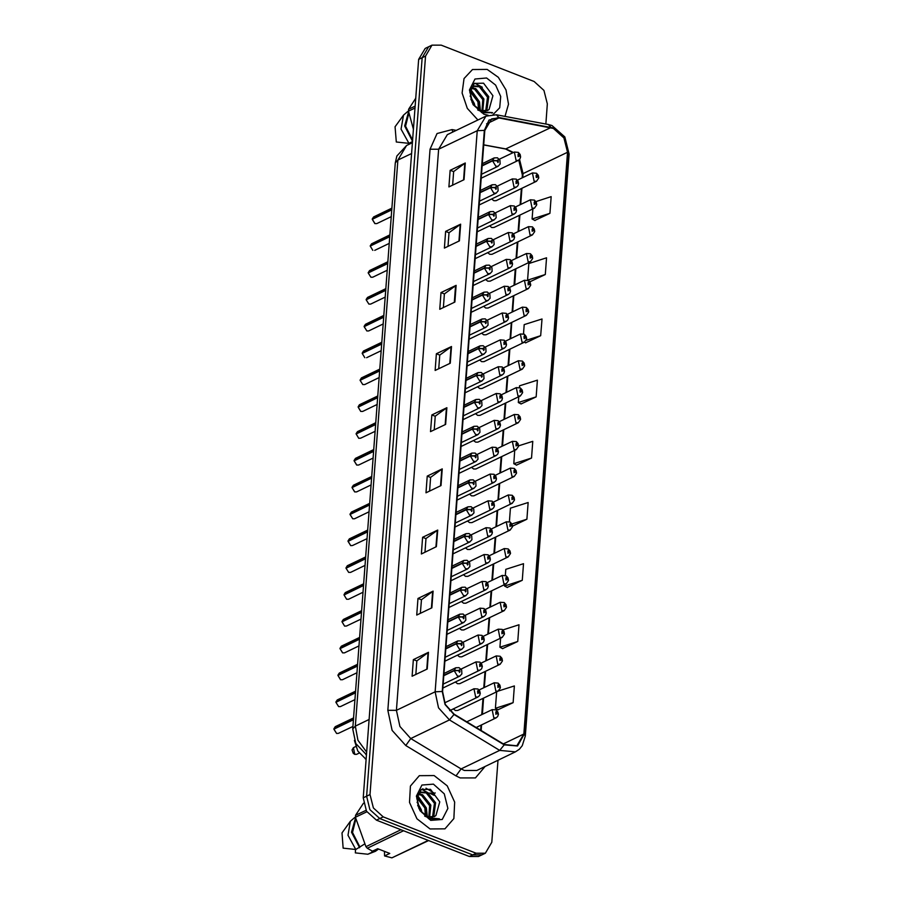 <?xml version="1.0" encoding="UTF-8"?>
<svg xmlns="http://www.w3.org/2000/svg" width="903" height="903" viewBox="0 0 903 903"><rect width="100%" height="100%" fill="white"/><g stroke="black" fill="none" stroke-linecap="round" stroke-linejoin="round"><path stroke-width="1.35" d="M483.624 306.343L485.724 308.002L488.038 307.991L528.39 288.599L526.077 288.61L524.395 280.291L528.379 280.585L530.185 282.639L530.682 284.976L528.379 282.154L528.176 284.93L529.485 284.073L528.232 284.095L528.018 282.989L529.497 283.948M485.645 279.501L487.744 281.172L490.047 281.16L530.411 261.768L528.097 261.78L526.415 253.461L530.4 253.743L532.206 255.809L532.691 258.134L530.4 255.312L530.196 258.1L531.506 257.242L530.253 257.265L530.027 256.147L531.506 257.118M487.665 252.671L489.753 254.341L492.067 254.319L532.42 234.938L530.117 234.949L528.436 226.619L532.42 226.913L534.226 228.978L534.711 231.303L532.42 228.482L532.206 231.258L533.515 230.412L532.273 230.423L532.048 229.317L533.526 230.288M489.674 225.84L491.774 227.5L494.088 227.488L534.441 208.096L532.138 208.119L530.445 199.789L534.429 200.082L536.235 202.148L536.732 204.473L534.441 201.651L534.226 204.428L535.535 203.57L534.294 203.593L534.068 202.486L535.547 203.457M481.604 333.173L483.703 334.832L486.017 334.821L526.37 315.429L524.067 315.452L522.374 307.122L526.359 307.415L528.165 309.481L528.661 311.806L526.37 308.984L526.156 311.761L527.465 310.903L526.223 310.925L525.997 309.819L527.476 310.79M479.595 360.004L481.683 361.674L483.997 361.651L524.35 342.271L522.047 342.282L520.365 333.952L524.35 334.245L526.156 336.311L526.641 338.636L524.35 335.814L524.135 338.591L525.444 337.745L524.203 337.756L523.977 336.65L525.456 337.62M477.574 386.834L479.674 388.504L481.976 388.493L522.34 369.101L520.026 369.113L518.345 360.794L522.329 361.076L524.135 363.141L524.62 365.467L522.329 362.645L522.126 365.433L523.435 364.575L522.182 364.598L521.957 363.48L523.435 364.451M475.554 413.676L477.653 415.335L479.967 415.324L520.32 395.932L518.006 395.943L516.324 387.624L520.309 387.918L522.115 389.972L522.611 392.308L520.309 389.486L520.105 392.263L521.415 391.405L520.162 391.428L519.947 390.322L521.426 391.281M473.533 440.506L475.633 442.165L477.947 442.154L518.299 422.762L515.997 422.785L514.304 414.454L518.288 414.748L520.094 416.814L520.591 419.139L518.299 416.317L518.085 419.094L519.394 418.236L518.153 418.258L517.927 417.152L519.406 418.123M471.524 467.336L473.612 469.007L475.926 468.984L516.29 449.604L513.976 449.615L512.294 441.285L516.279 441.578L518.085 443.644L518.57 445.969L516.279 443.147L516.064 445.924L517.374 445.077L516.132 445.1L515.906 443.983L517.385 444.953M469.504 494.167L471.603 495.837L473.906 495.826L514.27 476.434L511.956 476.445L510.274 468.126L514.259 468.409L516.064 470.474L516.55 472.8L514.259 469.978L514.055 472.766L515.365 471.908L514.112 471.93L513.886 470.813L515.365 471.784M467.483 521.008L469.583 522.668L471.897 522.656L512.249 503.264L509.935 503.276L508.254 494.957L512.238 495.25L514.044 497.305L514.541 499.641L512.238 496.819L512.035 499.596L513.344 498.738L512.103 498.761L511.877 497.655L513.356 498.614M465.463 547.839L467.562 549.498L469.876 549.487L510.229 530.095L507.926 530.117L506.244 521.787L510.218 522.081L512.024 524.146L512.52 526.472L510.229 523.65L510.014 526.426L511.324 525.569L510.082 525.591L509.856 524.485L511.335 525.456M463.453 574.669L465.542 576.34L467.856 576.317L508.22 556.937L505.906 556.948L504.224 548.618L508.208 548.911L510.014 550.977L510.5 553.302L508.208 550.48L507.994 553.257L509.303 552.41L508.062 552.433L507.836 551.315L509.315 552.286M461.433 601.5L463.532 603.17L465.835 603.159L506.199 583.767L503.885 583.778L502.203 575.459L506.188 575.742L507.994 577.807L508.479 580.132L506.188 577.31L505.985 580.098L507.294 579.241L506.041 579.263L505.815 578.146L507.294 579.116M459.413 628.341L461.512 630.001L463.826 629.989L504.179 610.597L501.865 610.609L500.183 602.29L504.167 602.583L505.973 604.638L506.47 606.974L504.167 604.152L503.964 606.929L505.274 606.071L504.032 606.094L503.806 604.987L505.285 605.947M457.392 655.172L459.492 656.831L461.805 656.82L502.158 637.428L499.856 637.45L498.174 629.12L502.147 629.414L503.953 631.479L504.45 633.804L502.158 630.983L501.944 633.759L503.253 632.901L502.012 632.924L501.786 631.818L503.264 632.789M455.383 682.002L457.471 683.673L459.785 683.65L500.149 664.269L497.835 664.281L496.153 655.95L500.138 656.244L501.944 658.31L502.429 660.635L500.138 657.813L499.923 660.59L501.233 659.743L499.991 659.766L499.765 658.648L501.244 659.619M453.362 708.832L455.462 710.503L457.765 710.492L498.129 691.1L495.815 691.111L494.133 682.792L498.117 683.074L499.923 685.14L500.409 687.465L498.117 684.643L497.914 687.431L499.224 686.573L497.971 686.596L497.745 685.479L499.224 686.449M491.695 199.01L493.794 200.669L496.108 200.658L536.461 181.266L534.147 181.277L532.465 172.958L536.45 173.252L538.256 175.306L538.752 177.643L536.45 174.821L536.247 177.598L537.556 176.74L536.303 176.762L536.089 175.656L537.567 176.616M366.076 759.333L357.757 751.025L354.45 740.404M487.214 69.452L472.438 69.542L464.029 78.584L462.11 92.998L467.257 108.371L477.89 119.997L467.257 108.371L462.11 92.998L464.029 78.584L472.438 69.542L487.214 69.452L498.321 77.308L506.064 89.984L508.479 104.229L504.946 116.408L508.479 104.229L506.064 89.984L498.321 77.308L487.214 69.452M434.129 775.587L419.342 775.677L410.413 786.039L409.522 802.417L417.017 818.739L430.11 828.965L444.897 828.875L453.825 818.513L454.706 802.135L447.211 785.802L434.129 775.587L419.342 775.677L410.413 786.039L409.522 802.417L417.017 818.739L430.11 828.965L444.897 828.875L453.825 818.513L454.706 802.135L447.211 785.802L434.129 775.587M522.724 177.643L523.018 173.647L519.53 159.447M513.48 152.449L506.177 149.018L483.692 144.83M553.426 128.395L563.969 137.899L567.558 152.257L523.819 734.071L516.855 745.731L504.337 744.478L454.051 714.126L445.337 704.442L442.572 691.596L484.764 130.483L491.717 118.812L498.874 117.966L553.426 128.395M553.46 127.955L498.84 117.503L488.974 120.065L484.38 130.337L442.188 691.438L445.021 704.611L453.949 714.533L504.235 744.885L517.487 745.968L524.203 734.218L567.942 152.404L564.273 137.685L553.46 127.955M545.841 124.016L547.353 103.879L543.99 90.413L534.102 81.518L441.251 45.15L432.018 45.206L425.223 48.469L418.699 59.406L363.187 797.8L366.55 811.255L376.438 820.161L469.289 856.518L472.675 854.893L481.92 854.836L472.675 854.893L379.836 818.524L472.675 854.893L476.073 853.267L485.317 853.2L491.842 842.262L498.004 760.247M363.187 797.8L366.573 796.164L369.937 809.63L379.836 818.524L369.937 809.63L366.573 796.164L422.096 57.781L366.573 796.164L369.97 794.538L373.334 807.993L383.222 816.899L476.073 853.267M428.62 46.843L422.096 57.781L428.62 46.843M498.05 709.758L513.118 702.647L514.383 685.975L497.711 691.303M502.644 648.591L517.724 641.491L518.977 624.808L502.858 629.967M507.249 587.435L522.318 580.324L523.571 563.653L505.815 569.33L505.364 575.335M534.836 220.456L549.916 213.356L551.169 196.685L535.908 201.561M530.242 281.623L545.31 274.523L546.575 257.84L528.808 263.518L527.555 280.167M525.636 342.79L540.716 335.679L541.969 319.007L524.214 324.674L523.526 333.839M521.042 403.946L536.122 396.846L537.375 380.163L519.609 385.841L519.485 387.5M516.448 465.113L531.517 458.002L532.77 441.33L518.57 445.868M481.152 730.482L481.57 724.917M482.371 714.307L483.59 698.087M484.392 687.465L485.611 671.245M486.401 660.635L487.631 644.415M488.421 633.804L489.64 617.584M490.442 606.974L491.661 590.754M492.462 580.132L493.681 563.912M494.472 553.302L495.702 537.082M496.492 526.472L497.711 510.251M498.512 499.641L499.731 483.421M500.533 472.8L501.752 456.579M502.542 445.969L503.761 429.749M504.563 419.139L505.782 402.919M506.583 392.308L507.802 376.088M508.603 365.467L509.823 349.247M510.613 338.636L511.832 322.416M512.633 311.806L513.852 295.586M514.654 284.976L515.873 268.755M516.674 258.134L517.893 241.914M518.683 231.303L519.902 215.083M520.704 204.473L521.923 188.253M432.018 45.206L425.494 56.144L369.97 794.538M436.431 546.687L421.351 553.934L422.604 537.262L437.695 530.016L436.431 546.687M431.837 607.854L416.746 615.101L418.01 598.418L433.09 591.172L431.837 607.854M427.243 669.01L412.152 676.268L413.405 659.585L428.496 652.338L427.243 669.01M450.236 363.209L435.144 370.456L436.397 353.773L451.489 346.526L450.236 363.209M454.83 302.042L439.75 309.289L441.003 292.617L456.083 285.359L454.83 302.042M459.435 240.887L444.344 248.133L445.597 231.45L460.688 224.204L459.435 240.887M464.029 179.72L448.938 186.966L450.202 170.295L465.282 163.037L464.029 179.72M441.036 485.532L425.945 492.778L427.198 476.095L442.289 468.849L441.036 485.532M445.63 424.365L430.55 431.611L431.803 414.94L446.883 407.693L445.63 424.365M512.52 526.088L526.923 519.169L528.176 502.486L510.409 508.163L509.394 521.663M431.803 414.94L435.212 416.272M434.185 429.873L435.212 416.204L446.883 407.693M427.198 476.095L430.607 477.427M429.591 491.029L430.618 477.371L442.289 468.849M450.202 170.295L453.599 171.626M452.584 185.228L453.611 171.559L465.282 163.037M445.597 231.45L449.005 232.782M447.978 246.384L449.005 232.726L460.688 224.204M441.003 292.617L444.4 293.949M443.384 307.551L444.411 293.881L456.083 285.359M436.397 353.773L439.806 355.105M438.779 368.706L439.806 355.048L451.489 346.526M413.405 659.585L416.814 660.917M415.786 674.518L416.814 660.849L428.496 652.338M418.01 598.418L421.408 599.75M420.392 613.351L421.419 599.694L433.09 591.172M422.604 537.262L426.013 538.594M424.986 552.196L426.013 538.527L437.695 530.016M531.517 458.002L513.762 463.679L514.766 450.326M513.762 463.679L516.584 465.18M536.122 396.846L518.356 402.524L518.796 396.665M518.356 402.524L521.178 404.025M540.716 335.679L526.257 340.307M524.519 342.192L525.783 342.858M545.31 274.523L527.6 280.19M528.718 280.822L530.377 281.702M549.916 213.356L532.149 219.034L532.917 208.83M532.149 219.034L534.982 220.535M526.923 519.169L511.933 523.954M522.318 580.324L504.563 586.002L504.675 584.501M504.563 586.002L507.384 587.503M517.724 641.491L499.957 647.169L500.634 638.161M499.957 647.169L502.79 648.67M513.118 702.647L495.363 708.324L496.605 691.833M495.363 708.324L498.185 709.826M469.289 856.518L478.522 856.462L485.317 853.2M536.213 176.717L536.833 176.424M537.556 176.74L538.719 177.993L536.461 181.266M536.179 176.683L536.833 176.367M520.568 156.885L518.311 153.894L518.108 156.682L519.417 155.824L518.164 155.847L517.938 154.74L519.417 155.7M518.074 155.801L518.694 155.508M519.417 155.824L520.579 157.077L519.925 158.928L518.322 160.35L516.008 160.362L514.326 152.043L518.311 152.336L520.117 154.39L520.602 156.716M518.04 155.767L518.694 155.451M391.823 209.575L372.25 218.989L373.571 216.923L372.51 219.136M372.284 219.327L391.8 209.868M482.1 165.881L492.53 160.869L496.842 160.79L497.948 162.596L498.151 159.82L496.842 160.666L498.095 160.655L498.321 161.761L496.842 160.79M496.842 160.666L492.553 160.508L494.167 157.957L482.27 163.669M482.134 165.52L492.553 160.508M470.361 90.627L479.143 101.249L479.403 110.019M471.93 87.749L475.734 88.573L483.929 98.946L482.733 111.125M471.468 88.336L474.538 89.149L482.733 99.522L481.954 110.979M472.021 102.276L473.748 104.895L480.498 110.516L487.462 110.471L489.065 109.432L487.439 110.482M469.932 92.648L471.389 88.46L474.075 86.067L480.531 86.27L488.726 96.644L486.977 109.602L485.543 111.092M479.832 110.832L477.71 109.895M470.734 88.313L474.075 86.067M473.499 86.395L479.335 86.846L487.53 97.219L485.78 110.177L484.888 111.193M470.124 96.079L474.357 103.552L474.955 106.464M470.768 98.969L473.138 104.059M470.102 91.621L477.947 101.825L478.443 109.477M489.065 109.432L492.891 95.774L483.602 83.234L474.357 83.426L469.955 92.23L473.048 104.229L481.988 112.751L492.553 112.683L481.626 111.78L473.748 104.895M493.173 114.512L499.72 107.784L500.657 96.553L495.623 85.153L486.57 78.008L475.023 78.956L469.447 89.961L473.093 104.59L483.85 114.263L488.162 115.257M408.641 143.295L408.54 144.536M415.798 98.066L408.664 109.207L408.517 111.171L413.439 129.366M408.664 109.207L415.199 106.069M415.041 108.033L407.671 111.566L403.483 115.121L401.09 129.174L408.912 143.306L412.524 141.579M403.483 115.121L395.04 126.781L396.293 141.952L408.912 143.306M408.607 111.735L404.634 125.957L412.536 141.365M408.867 113.191L405.605 126.206L412.637 140.146M492.553 112.683L491.785 113.089M474.764 83.166L482.292 87.275M479.843 107.13L479.854 110.245M470.779 89.566L479.47 101.757L480.407 110.482M417.265 796.773L426.047 807.384L426.306 816.165M418.834 793.884L422.638 794.708L430.844 805.092L429.636 817.26M418.382 794.471L421.441 795.283L429.636 805.668L428.857 817.113M418.924 808.411L420.651 811.029L427.401 816.651L434.366 816.617L435.968 815.567L434.343 816.617M416.836 798.783L418.292 794.606L420.979 792.202L427.435 792.405L435.63 802.79L433.88 815.736L432.458 817.238M426.735 816.978L424.613 816.041M417.637 794.459L420.979 792.202M420.403 792.529L426.239 792.981L434.433 803.365L432.684 816.312L431.792 817.328M417.028 802.214L421.261 809.686L421.87 812.61M417.671 805.104L420.042 810.205M417.005 797.755L424.85 807.959L425.347 815.623M435.968 815.567L439.795 801.909L430.517 789.369L421.261 789.561L416.859 798.376L419.951 810.363L428.891 818.886L439.456 818.818L428.53 817.915L420.651 811.029M433.485 784.143L421.927 785.091L416.351 796.096L420.008 810.725L430.754 820.409L442.301 819.461L447.888 808.456L444.231 793.827L433.485 784.143M363.491 803.162L355.568 815.341L355.421 817.305L365.884 846.642L367.295 848.21L372.521 851.157L377.691 848.673L389.78 853.414L384.61 855.897L391.913 857.85L428.575 840.58M384.61 855.897L384.486 851.337M355.545 849.43L355.285 852.827L367.905 854.182L375.388 851.348L378.571 849.023M372.149 850.976L371.675 852.376L375.388 851.348M371.675 852.376L367.905 854.182M373.041 850.908L377.928 848.764M355.568 815.341L366.02 810.318M366.878 811.808L354.574 817.7L350.387 821.256L347.994 835.309L355.816 849.452L364.462 844.124M365.884 846.642L400.988 829.778M403.562 830.783L367.295 848.21M391.913 857.85L428.18 840.422M350.387 821.256L341.955 832.916L343.196 848.086L355.816 849.452M355.511 817.881L351.549 832.194L359.586 847.635M355.771 819.326L352.531 832.453L359.676 846.416M439.456 818.818L438.689 819.224M421.667 789.312L429.207 793.41M426.758 813.264L426.758 816.38M417.683 795.701L426.374 807.903L427.322 816.628M535.535 203.57L536.698 204.834L534.441 208.096M532.183 230.378L532.793 230.084M533.515 230.412L534.689 231.665L532.42 234.938M532.138 230.355L532.804 230.039M530.163 257.22L530.783 256.915M531.506 257.242L532.668 258.495L530.411 261.768M530.117 257.186L530.783 256.87M528.142 284.05L528.763 283.756M529.485 284.073L530.648 285.325L528.39 288.599M528.108 284.016L528.763 283.7M370.241 245.819L371.551 243.754L370.49 245.966M370.241 246.09L372.86 250.413L370.241 246.09L389.78 236.699M480.091 192.711L490.51 187.711L494.821 187.621L495.928 189.427L496.142 186.65L494.833 187.508L496.074 187.485L496.3 188.592L494.821 187.621M494.833 187.508L490.532 187.339L492.146 184.788L480.249 190.51M480.114 192.35L490.532 187.339M370.264 245.797L389.803 236.405M368.221 272.661L369.53 270.584L368.469 272.796M368.221 272.977L387.771 263.529M478.071 219.553L488.489 214.542L492.801 214.462L493.907 216.257L494.122 213.48L492.812 214.338L494.054 214.316L494.28 215.422L492.801 214.462M492.812 214.338L488.523 214.18L490.137 211.618L478.24 217.341M478.093 219.181L488.523 214.18M368.243 272.627L387.793 263.236M368.198 272.943L370.885 277.244L372.725 277.232L370.851 277.244L368.198 272.943M366.2 299.491L367.521 297.414L366.46 299.638M366.2 299.807L385.75 290.36M476.05 246.384L486.469 241.372L490.78 241.293L491.898 243.099L492.101 240.311L490.792 241.169L492.033 241.146L492.259 242.264L490.78 241.293M490.792 241.169L486.503 241.011L488.117 238.46L476.22 244.171M476.073 246.022L486.503 241.011M366.223 299.457L385.773 290.077M383.752 316.908L364.18 326.322L365.501 324.256L364.44 326.468M364.191 326.649L383.73 317.201M474.03 273.214L484.459 268.202L488.771 268.123L489.877 269.929L490.081 267.153L488.771 268.01L490.024 267.988L490.25 269.094L488.771 268.123M488.771 268.01L484.482 267.841L486.096 265.29L474.199 271.002M474.064 272.853L484.482 267.841M518.559 183.715L516.29 180.735L516.087 183.512L517.396 182.654L516.155 182.677L515.929 181.571L517.408 182.53M516.053 182.632L516.674 182.338M517.396 182.654L518.559 183.919L517.904 185.77L516.302 187.181L513.988 187.203L512.306 178.873L516.29 179.166L518.096 181.232L518.593 183.557M516.019 182.609L516.674 182.282M516.539 210.557L514.281 207.566L514.067 210.343L515.376 209.485L514.134 209.507L513.909 208.401L515.387 209.372M514.044 209.462L514.654 209.169M515.376 209.485L516.55 210.749L515.884 212.6L514.281 214.022L511.978 214.034L510.297 205.703L514.27 205.997L516.076 208.062L516.572 210.388M513.999 209.44L514.654 209.124M514.518 237.387L512.261 234.396L512.046 237.184L513.356 236.326L512.114 236.349L511.888 235.231L513.367 236.202M512.024 236.293L512.633 235.999M513.356 236.326L514.529 237.579L513.875 239.43L512.272 240.853L509.958 240.864L508.276 232.534L512.261 232.827L514.067 234.893L514.552 237.218M511.978 236.27L512.644 235.954M512.498 264.218L510.24 261.227L510.037 264.015L511.346 263.157L510.093 263.179L509.868 262.073L511.346 263.033M510.003 263.134L510.624 262.841M511.346 263.157L512.509 264.41L511.854 266.261L510.251 267.683L507.937 267.694L506.256 259.375L510.24 259.669L512.046 261.723L512.532 264.048M509.969 263.1L510.624 262.784M526.742 310.542L526.133 310.88L526.742 310.587M527.465 310.903L528.627 312.167L526.37 315.429M524.112 337.711L524.722 337.417M525.444 337.745L526.618 338.997L524.35 342.271M524.067 337.688L524.733 337.372M522.092 364.552L522.713 364.248M523.435 364.575L524.598 365.828L522.34 369.101M522.047 364.519L522.713 364.202M520.072 391.383L520.692 391.089M521.415 391.405L522.577 392.658L520.32 395.932M520.038 391.349L520.692 391.033M510.488 291.048L508.22 288.068L508.017 290.845L509.326 289.987L508.084 290.01L507.858 288.904L509.337 289.863M507.983 289.965L508.603 289.671M509.326 289.987L510.488 291.251L509.834 293.103L508.231 294.513L505.917 294.536L504.235 286.206L508.22 286.499L510.026 288.565L510.522 290.89M507.949 289.942L508.603 289.615M508.468 317.89L506.211 314.899L505.996 317.675L507.305 316.818L506.064 316.84L505.838 315.734L507.317 316.705M505.973 316.795L506.583 316.501M507.305 316.818L508.479 318.082L507.813 319.933L506.211 321.355L503.908 321.366L502.226 313.036L506.199 313.33L508.005 315.395L508.502 317.721M505.928 316.772L506.583 316.456M506.448 344.72L504.19 341.729L503.976 344.517L505.285 343.659L504.043 343.682L503.818 342.564L505.296 343.535M505.285 343.659L506.459 344.912L505.804 346.763L504.201 348.186L501.887 348.197L500.206 339.878L504.19 340.16L505.996 342.226L506.481 344.551M504.427 371.551L502.17 368.559L501.966 371.347L503.276 370.49L502.023 370.512L501.797 369.406L503.276 370.365M501.933 370.467L502.553 370.174M503.276 370.49L504.438 371.743L503.784 373.594L502.181 375.016L499.867 375.027L498.185 366.708L502.17 367.002L503.976 369.056L504.461 371.381M501.899 370.433L502.553 370.117M362.171 353.152L363.48 351.086L362.419 353.299M362.171 353.423L364.789 357.746L362.171 353.423L381.709 344.032M472.021 300.044L482.439 295.044L486.751 294.954L487.857 296.76L488.071 293.983L486.762 294.841L488.004 294.818L488.23 295.924L486.751 294.954M486.762 294.841L482.462 294.671L484.076 292.12L472.179 297.843M472.043 299.683L482.462 294.671M362.193 353.129L381.732 343.738M360.15 379.994L361.471 377.917L360.399 380.129M360.173 380.321L379.7 370.862M470 326.886L480.419 321.874L484.73 321.795L485.837 323.59L486.051 320.813L484.742 321.671L485.983 321.649L486.209 322.755L484.73 321.795M484.742 321.671L480.452 321.513L482.067 318.951L470.17 324.674M470.023 326.514L480.452 321.513M360.173 379.96L379.723 370.569M360.128 380.276L362.814 384.576L364.665 384.565L362.78 384.576L360.128 380.276M377.702 397.41L358.13 406.824L359.45 404.747L358.389 406.971M358.13 407.14L377.68 397.692M467.98 353.716L478.409 348.705L482.71 348.626L483.827 350.432L484.031 347.644L482.721 348.502L483.974 348.479L484.189 349.596L482.71 348.626M482.721 348.502L478.432 348.344L480.046 345.793L468.149 351.504M468.014 353.355L478.432 348.344M518.672 417.875L518.062 418.213L518.672 417.92M519.394 418.236L520.557 419.5L518.299 422.762M516.042 445.044L516.651 444.75M517.374 445.077L518.548 446.33L516.29 449.604M515.997 445.021L516.663 444.705M514.021 471.885L514.642 471.58M515.365 471.908L516.527 473.161L514.27 476.434M513.988 471.851L514.642 471.535M512.001 498.716L512.622 498.422M513.344 498.738L514.507 499.991L512.249 503.264M511.967 498.682L512.622 498.366M510.601 525.207L509.992 525.546L510.601 525.253M511.324 525.569L512.498 526.833L510.229 530.095M507.971 552.376L508.581 552.083M509.303 552.41L510.477 553.663L508.22 556.937M507.926 552.354L508.592 552.038M502.418 398.381L500.16 395.401L499.946 398.178L501.255 397.32L500.014 397.343L499.788 396.236L501.267 397.196M499.912 397.297L500.533 397.004L499.878 397.275M501.255 397.32L502.418 398.584L501.763 400.435L500.16 401.846L497.846 401.869L496.165 393.539L500.149 393.832L501.955 395.898L502.452 398.223M500.397 425.223L498.14 422.232L497.925 425.008L499.235 424.15L497.993 424.173L497.767 423.067L499.246 424.038M497.903 424.128L498.512 423.834M499.235 424.15L500.409 425.415L499.743 427.266L498.14 428.688L495.837 428.699L494.155 420.369L498.14 420.663L499.946 422.728L500.431 425.053M497.858 424.105L498.512 423.789M498.377 452.053L496.119 449.062L495.905 451.85L497.214 450.992L495.973 451.015L495.747 449.897L497.226 450.868M495.882 450.969L496.492 450.665M497.214 450.992L498.388 452.245L497.734 454.096L496.131 455.518L493.817 455.53L492.135 447.211L496.119 447.493L497.925 449.559L498.411 451.884M495.837 450.936L496.503 450.62M496.357 478.883L494.099 475.892L493.896 478.68L495.205 477.822L493.952 477.845L493.727 476.739L495.205 477.698M493.862 477.8L494.483 477.506M495.205 477.822L496.368 479.075L495.713 480.927L494.11 482.349L491.796 482.36L490.115 474.041L494.099 474.335L495.905 476.389L496.39 478.714M493.828 477.766L494.483 477.45M494.347 505.714L492.09 502.734L491.875 505.511L493.185 504.653L491.943 504.675L491.717 503.569L493.196 504.529M491.842 504.63L492.462 504.337M493.185 504.653L494.347 505.917L493.693 507.768L492.09 509.179L489.776 509.202L488.094 500.872L492.079 501.165L493.885 503.231L494.381 505.556M491.808 504.608L492.462 504.292M492.327 532.556L490.069 529.564L489.855 532.341L491.164 531.483L489.923 531.506L489.697 530.4L491.176 531.37M489.832 531.461L490.442 531.167M491.164 531.483L492.338 532.747L491.672 534.599L490.069 536.021L487.767 536.032L486.085 527.702L490.069 527.995L491.875 530.061L492.361 532.386M489.787 531.438L490.442 531.122M356.109 433.654L357.43 431.589L356.369 433.801M356.121 433.982L375.659 424.534M465.959 380.547L476.389 375.535L480.701 375.456L481.807 377.262L482.01 374.485L480.701 375.343L481.954 375.321L482.179 376.427L480.701 375.456M480.701 375.343L476.412 375.174L478.026 372.623L466.129 378.334M465.993 380.186L476.412 375.174M356.143 433.632L375.682 424.241M354.1 460.485L355.41 458.419L354.348 460.632M354.123 460.823L373.639 451.365M463.95 407.377L474.368 402.377L478.68 402.298L479.786 404.092L480.001 401.316L478.692 402.174L479.933 402.151L480.159 403.257L478.68 402.298M478.692 402.174L474.391 402.004L476.005 399.453L464.108 405.176M463.973 407.016L474.391 402.004M354.123 460.462L373.661 451.071M354.078 460.778L356.764 465.079L358.604 465.068L356.719 465.079L354.078 460.778M352.08 487.327L353.4 485.25L352.328 487.462M352.08 487.586L354.744 491.909L356.595 491.898L354.71 491.909L352.08 487.586L371.63 478.195M461.93 434.219L472.348 429.207L476.66 429.128L477.766 430.923L477.98 428.146L476.671 429.004L477.913 428.981L478.138 430.088L476.66 429.128M476.671 429.004L472.382 428.846L473.996 426.284L462.099 432.006M461.952 433.846L472.382 428.846M352.102 487.293L371.652 477.901M369.632 504.743L350.059 514.157L351.38 512.08L350.319 514.304M350.059 514.473L369.609 505.025M459.909 461.049L470.339 456.038L474.639 455.959L475.757 457.765L475.96 454.977L474.651 455.834L475.904 455.812L476.118 456.929L474.639 455.959M474.651 455.834L470.361 455.676L471.976 453.125L460.079 458.837M459.943 460.688L470.361 455.676M348.039 540.987L349.359 538.922L348.298 541.134M348.05 541.315L367.589 531.867M457.889 487.88L468.318 482.868L472.63 482.789L473.736 484.595L473.94 481.818L472.63 482.676L473.883 482.654L474.109 483.76L472.63 482.789M472.63 482.676L468.341 482.507L469.955 479.956L458.058 485.667M457.923 487.518L468.341 482.507M348.073 540.965L367.611 531.574M346.03 567.818L347.339 565.752L346.278 567.964M346.052 568.156L365.58 558.697M455.88 514.71L466.298 509.71L470.61 509.631L471.716 511.425L471.93 508.649L470.621 509.506L471.863 509.484L472.088 510.59L470.61 509.631M470.621 509.506L466.32 509.337L467.935 506.786L456.038 512.509M455.902 514.349L466.32 509.337M346.052 567.795L365.591 558.404M346.007 568.111L348.693 572.412L350.533 572.4L348.648 572.412L346.007 568.111M505.951 579.218L506.572 578.913M507.294 579.241L508.457 580.494L506.199 583.767M505.917 579.184L506.572 578.868M503.93 606.048L504.551 605.755M505.274 606.071L506.436 607.324L504.179 610.597M503.897 606.015L504.551 605.699M501.921 632.879L502.531 632.585M503.253 632.901L504.427 634.166L502.158 637.428M501.876 632.856L502.531 632.54M499.901 659.709L500.51 659.416M501.233 659.743L502.407 660.996L500.149 664.269M499.856 659.687L500.522 659.371M497.88 686.551L498.501 686.246L497.846 686.517M499.224 686.573L500.386 687.826L498.129 691.1M498.366 714.465L496.097 711.485L495.894 714.262L497.203 713.404L495.961 713.426L495.736 712.32L497.214 713.28M495.86 713.381L496.481 713.088M497.203 713.404L498.366 714.657L497.711 716.519L496.108 717.93L493.794 717.941L492.112 709.623L496.097 709.916L497.903 711.97L498.4 714.307M495.826 713.347L496.481 713.031M490.306 559.386L488.049 556.395L487.846 559.183L489.144 558.325L487.902 558.347L487.676 557.23L489.155 558.201M489.144 558.325L490.318 559.578L489.663 561.429L488.06 562.851L485.746 562.862L484.064 554.544L488.049 554.826L489.855 556.891L490.34 559.217M488.286 586.216L486.028 583.236L485.825 586.013L487.135 585.155L485.882 585.178L485.656 584.072L487.135 585.031M485.791 585.133L486.412 584.839M487.135 585.155L488.297 586.408L487.643 588.259L486.04 589.682L483.726 589.693L482.044 581.374L486.028 581.667L487.834 583.722L488.32 586.047M485.758 585.099L486.412 584.783M486.277 613.047L484.019 610.067L483.805 612.844L485.114 611.986L483.873 612.008L483.647 610.902L485.125 611.862M483.771 611.963L484.392 611.67M485.114 611.986L486.277 613.25L485.622 615.101L484.019 616.512L481.705 616.535L480.024 608.204L484.008 608.498L485.814 610.563L486.311 612.889M483.737 611.941L484.392 611.624M484.256 639.888L481.999 636.897L481.784 639.674L483.094 638.816L481.852 638.839L481.626 637.732L483.105 638.703M483.094 638.816L484.268 640.08L483.602 641.931L481.999 643.354L479.696 643.365L478.014 635.035L481.999 635.328L483.805 637.394L484.29 639.719M482.236 666.719L479.978 663.728L479.775 666.516L481.073 665.658L479.832 665.68L479.606 664.563L481.085 665.534M481.073 665.658L482.247 666.911L481.592 668.762L479.99 670.184L477.676 670.195L475.994 661.876L479.978 662.159L481.784 664.224L482.27 666.549M480.215 693.549L477.958 690.569L477.755 693.346L479.064 692.488L477.811 692.511L477.585 691.405L479.064 692.364M477.721 692.466L478.342 692.172M479.064 692.488L480.227 693.741L479.572 695.592L477.969 697.014L475.655 697.026L473.973 688.707L477.958 689L479.764 691.055L480.249 693.38M477.687 692.432L478.342 692.116M344.009 594.659L345.33 592.582L344.257 594.795M344.009 594.919L346.673 599.242L348.524 599.231L346.639 599.242L344.009 594.919L363.559 585.528M453.859 541.552L464.277 536.54L468.589 536.461L469.695 538.256L469.91 535.479L468.601 536.337L469.842 536.314L470.068 537.42L468.589 536.461M468.601 536.337L464.311 536.179L465.925 533.617L454.028 539.339M453.882 541.179L464.311 536.179M344.032 594.625L363.582 585.234M341.989 621.49L343.309 619.413L342.248 621.636M341.989 621.806L361.539 612.358M451.839 568.382L462.268 563.37L466.569 563.291L467.686 565.097L467.889 562.309L466.58 563.167L467.833 563.145L468.047 564.262L466.569 563.291M466.58 563.167L462.291 563.009L463.905 560.458L452.008 566.17M451.872 568.021L462.291 563.009M342.011 621.456L361.561 612.076M359.541 638.906L339.968 648.32L341.289 646.255L340.228 648.467M340.002 648.659L359.518 639.2M449.818 595.212L460.248 590.201L464.56 590.122L465.666 591.928L465.869 589.151L464.56 590.009L465.813 589.986L466.038 591.093L464.56 590.122M464.56 590.009L460.27 589.84L461.884 587.289L449.987 593M449.852 594.851L460.27 589.84M337.959 675.151L339.268 673.085L338.207 675.297M337.959 675.478L357.509 666.03M447.809 622.043L458.227 617.042L462.539 616.963L463.645 618.758L463.86 615.981L462.55 616.839L463.792 616.817L464.018 617.923L462.539 616.963M462.55 616.839L458.25 616.67L459.864 614.119L447.967 619.842M447.832 621.682L458.25 616.67M337.982 675.128L357.52 665.737M337.936 675.444L340.623 679.745L342.463 679.733L340.578 679.745L337.936 675.444M335.939 701.992L337.259 699.915L336.187 702.128M335.939 702.308L355.489 692.861M445.789 648.885L456.207 643.873L460.519 643.794L461.625 645.589L461.839 642.812L460.53 643.67L461.772 643.647L461.997 644.753L460.519 643.794M460.53 643.67L456.241 643.512L457.855 640.949L445.958 646.672M445.811 648.512L456.241 643.512M335.961 701.958L355.511 692.567M335.916 702.274L338.602 706.575L340.454 706.564L338.569 706.575L335.916 702.274M333.918 728.823L335.239 726.746L334.178 728.969M333.918 729.139L353.468 719.691M443.768 675.715L454.198 670.703L458.498 670.624L459.616 672.43L459.819 669.642L458.51 670.5L459.762 670.477L459.977 671.595L458.498 670.624M458.51 670.5L454.22 670.342L455.834 667.791L443.937 673.503M443.802 675.354L454.22 670.342M333.941 728.789L353.491 719.409M366.144 758.362L365.218 758.813M567.558 152.257L523.018 173.647L522.374 175.08L518.74 160.113M485.148 766.421L475.396 777.923L460.237 777.912L456.071 775.846L405.774 745.494L392.173 730.369L387.861 710.289L430.042 149.187L437.052 133.531L452.087 129.626L456.241 130.404M504.235 744.885L499.709 750.337L461.094 768.893L464.424 770.541L476.739 770.462L515.365 751.906L499.709 750.337L449.423 719.973L438.542 707.884L435.088 691.811L477.281 130.709L484.38 130.337M524.203 734.218L525.354 735.889L569.104 154.074L564.826 136.906L551.959 125.528L548.302 124.479L550.683 127.154M442.188 691.438L435.088 691.811L396.462 710.368L399.916 726.441L410.797 738.53L461.094 768.893L456.071 775.846M453.949 714.533L449.423 719.973L410.797 738.53L405.774 745.494M548.302 124.479L496.458 114.828L498.84 117.503M430.042 149.187L438.655 149.266L477.281 130.709L485.972 116.126L447.346 134.682L438.655 149.266L396.462 710.368L387.861 710.289M569.104 154.074L567.942 152.404M512.825 152.765L505.567 148.95L550.717 127.616M425.494 56.144L418.699 59.406M383.222 816.899L376.438 820.161M452.087 129.626L452.708 132.098M523.819 734.071L503.366 743.891M498.874 117.966L486.593 123.869M445.168 424.591L446.421 407.964M449.773 363.424L451.026 346.797M454.367 302.268L455.62 285.641M458.972 241.101L460.214 224.475M463.566 179.945L464.819 163.319M440.574 485.746L441.827 469.12M435.98 546.913L437.221 530.287M431.374 608.069L432.627 591.442M426.78 669.236L428.033 652.609M425.979 788.217L434.467 793.342L429.681 793.015M434.467 793.342L435.201 792.992M366.426 754.739L355.827 743.53L352.768 728.958L395.333 162.912L396.914 156.005L406.621 145.462L397.918 160.045L411.633 153.454M395.333 162.912L397.918 160.045L355.364 726.091L369.067 719.499M352.768 728.958L355.364 726.091L357.927 740.279L366.618 752.064M372.262 219.248L374.914 223.583L376.765 223.572L374.88 223.583L372.228 219.282M481.468 174.29L498.163 166.265L495.849 166.276L492.53 160.869M479.459 201.121L496.142 193.095L493.828 193.118L490.51 187.711M477.439 227.951L494.122 219.937L491.819 219.948L488.489 214.542M366.2 299.751L368.864 304.074L370.715 304.063L368.83 304.085L366.178 299.785M475.418 254.781L492.112 246.767L489.798 246.779L486.469 241.372M364.191 326.581L366.844 330.916L368.695 330.904L366.81 330.916L364.157 326.615M473.398 281.623L490.092 273.598L487.778 273.609L484.459 268.202M471.389 308.454L488.071 300.428L485.758 300.451L482.439 295.044M469.368 335.284L486.051 327.27L483.748 327.281L480.419 321.874M358.13 407.084L360.794 411.407L362.645 411.396L360.76 411.418L358.107 407.118M467.348 362.114L484.042 354.1L481.728 354.111L478.409 348.705M356.121 433.914L358.773 438.248L360.624 438.237L358.739 438.248L356.087 433.948M465.327 388.956L482.021 380.931L479.707 380.953L476.389 375.535M463.318 415.786L480.001 407.761L477.687 407.784L474.368 402.377M461.298 442.617L477.98 434.603L475.678 434.614L472.348 429.207M350.059 514.417L352.723 518.74L354.574 518.728L352.689 518.751L350.037 514.45M459.277 469.447L475.971 461.433L473.657 461.444L470.339 456.038M348.05 541.247L350.703 545.581L352.554 545.57L350.669 545.581L348.016 541.281M457.257 496.289L473.951 488.263L471.637 488.286L468.318 482.868M455.247 523.119L471.93 515.094L469.616 515.116L466.298 509.71M353.378 747.661L354.721 754.332L356.572 754.321L354.687 754.332L353.22 753.26L352.046 749.941L353.378 747.661L355.703 746.555M453.227 549.95L469.91 541.935L467.607 541.947L464.277 536.54M342 621.749L344.653 626.072L346.504 626.061L344.619 626.084L341.966 621.783M451.207 576.78L467.901 568.766L465.587 568.777L462.268 563.37M339.979 648.58L342.632 652.914L344.483 652.903L342.598 652.914L339.946 648.614M449.186 603.622L465.88 595.596L463.566 595.619L460.248 590.201M447.177 630.452L463.86 622.427L461.546 622.449L458.227 617.042M445.156 657.282L461.839 649.268L459.537 649.28L456.207 643.873M333.929 729.082L336.582 733.405L338.433 733.394L336.548 733.417L333.896 729.116M443.136 684.113L459.83 676.099L457.516 676.11L454.198 670.703M496.458 114.828L485.972 116.126M515.365 751.906L519.315 749.219L522.295 745.618L525.354 735.889M505.567 148.95L483.681 144.875M480.633 730.177L481.017 725.188M481.807 714.566L483.026 698.346M483.827 687.736L485.046 671.516M485.848 660.906L487.067 644.686M487.868 634.075L489.087 617.855M489.877 607.234L491.097 591.014M491.898 580.403L493.117 564.183M493.918 553.573L495.137 537.353M495.939 526.742L497.158 510.522M497.948 499.901L499.167 483.681M499.969 473.07L501.188 456.85M501.989 446.24L503.208 430.02M504.009 419.41L505.228 403.189M506.019 392.568L507.238 376.348M508.039 365.738L509.258 349.517M510.06 338.907L511.279 322.687M512.08 312.077L513.299 295.857M514.089 285.235L515.308 269.015M516.11 258.405L517.329 242.185M518.13 231.574L519.349 215.354M520.151 204.744L521.37 188.524M522.16 177.902L522.374 175.08M434.151 795.329L430.607 793.579M406.621 145.462L412.445 142.663M423.631 789.357L422.706 788.804M366.415 754.829L365.85 754.479M517.43 180.182L532.465 172.958M499.291 159.267L514.326 152.043M481.175 178.196L518.322 160.35M376.765 223.572L391.292 216.585M498.163 166.265L500.183 164.019L499.935 160.26L497.395 157.856L494.167 157.957M373.571 216.923L391.936 208.096M515.421 207.013L530.445 199.789M513.401 233.843L528.436 226.619M511.38 260.674L526.415 253.461M509.36 287.515L524.395 280.291M374.745 250.402L389.283 243.415M496.142 193.095L498.163 190.849L497.914 187.09L495.375 184.697L492.146 184.788M371.551 243.754L389.915 234.927M372.725 277.232L387.263 270.257M494.122 219.937L496.142 217.691L495.894 213.921L493.354 211.528L490.137 211.618M369.53 270.584L387.895 261.757M370.715 304.063L385.242 297.087M492.112 246.767L494.122 244.521L493.873 240.751L491.334 238.358L488.117 238.46M367.521 297.414L385.886 288.599M368.695 330.904L383.222 323.917M490.092 273.598L492.112 271.351L491.864 267.593L489.324 265.189L486.096 265.29M365.501 324.256L383.865 315.429M497.271 186.097L512.306 178.873M479.166 205.026L516.302 187.181M495.262 212.927L510.297 205.703M477.145 231.857L514.281 214.022M493.241 239.758L508.276 232.534M475.125 258.698L512.272 240.853M491.221 266.599L506.256 259.375M473.104 285.529L510.251 267.683M507.351 314.346L522.374 307.122M505.33 341.176L520.365 333.952M503.31 368.006L518.345 360.794M501.289 394.848L516.324 387.624M489.2 293.43L504.235 286.206M471.095 312.359L508.231 294.513M487.191 320.26L502.226 313.036M469.075 339.189L506.211 321.355M485.171 347.091L500.206 339.878M467.054 366.031L504.201 348.186M483.15 373.932L498.185 366.708M465.034 392.861L502.181 375.016M366.674 357.735L381.213 350.748M488.071 300.428L490.092 298.182L489.844 294.423L487.304 292.03L484.076 292.12M363.48 351.086L381.845 342.26M364.665 384.565L379.192 377.589M486.051 327.27L488.071 325.024L487.823 321.254L485.283 318.861L482.067 318.951M361.471 377.917L379.836 369.09M362.645 411.396L377.172 404.42M484.042 354.1L486.051 351.854L485.803 348.084L483.263 345.691L480.046 345.793M359.45 404.747L377.815 395.932M499.28 421.678L514.304 414.454M497.26 448.509L512.294 441.285M495.239 475.339L510.274 468.126M493.219 502.181L508.254 494.957M491.209 529.011L506.244 521.787M489.189 555.842L504.224 548.618M481.13 400.763L496.165 393.539M463.025 419.692L500.16 401.846M479.121 427.593L494.155 420.369M461.004 446.522L498.14 428.688M477.1 454.423L492.135 447.211M458.984 473.364L496.131 455.518M475.08 481.265L490.115 474.041M456.963 500.194L494.11 482.349M473.059 508.096L488.094 500.872M454.954 527.025L492.09 509.179M471.05 534.926L486.085 527.702M452.934 553.855L490.069 536.021M360.624 438.237L375.151 431.25M482.021 380.931L484.042 378.684L483.794 374.926L481.254 372.521L478.026 372.623M357.43 431.589L375.795 422.762M358.604 465.068L373.142 458.081M480.001 407.761L482.021 405.515L481.773 401.756L479.233 399.363L476.005 399.453M355.41 458.419L373.774 449.592M356.595 491.898L371.122 484.922M477.98 434.603L480.001 432.356L479.753 428.586L477.213 426.193L473.996 426.284M353.4 485.25L371.765 476.423M354.574 518.728L369.101 511.753M475.971 461.433L477.98 459.187L477.743 455.417L475.192 453.024L471.976 453.125M351.38 512.08L369.745 503.264M352.554 545.57L367.081 538.583M473.951 488.263L475.971 486.017L475.723 482.258L473.183 479.854L469.955 479.956M349.359 538.922L367.724 530.095M350.533 572.4L365.072 565.413M471.93 515.094L473.951 512.848L473.703 509.089L471.163 506.696L467.935 506.786M347.339 565.752L365.704 556.925M487.168 582.672L502.203 575.459M485.148 609.514L500.183 602.29M483.139 636.344L498.174 629.12M481.118 663.174L496.153 655.95M479.098 690.005L494.133 682.792M466.772 721.802L492.112 709.623M476.208 727.491L496.108 717.93M469.029 561.756L484.064 554.544M450.913 580.697L488.06 562.851M467.009 588.598L482.044 581.374M448.893 607.527L486.04 589.682M464.989 615.428L480.024 608.204M446.883 634.357L484.019 616.512M462.979 642.259L478.014 635.035M444.863 661.188L481.999 643.354M460.959 669.089L475.994 661.876M442.842 688.03L479.99 670.184M444.581 702.827L473.973 688.707M449.683 710.605L477.969 697.014M356.572 754.321L359.112 753.102M348.524 599.231L363.051 592.255M469.91 541.935L471.93 539.689L471.682 535.919L469.142 533.526L465.925 533.617M345.33 592.582L363.695 583.756M346.504 626.061L361.031 619.086M467.901 568.766L469.91 566.52L469.673 562.75L467.122 560.357L463.905 560.458M343.309 619.413L361.674 610.597M344.483 652.903L359.01 645.916M465.88 595.596L467.901 593.35L467.652 589.591L465.113 587.187L461.884 587.289M341.289 646.255L359.654 637.428M342.463 679.733L357.001 672.746M463.86 622.427L465.88 620.18L465.632 616.422L463.092 614.029L459.864 614.119M339.268 673.085L357.633 664.258M340.454 706.564L354.981 699.588M461.839 649.268L463.86 647.022L463.611 643.252L461.072 640.859L457.855 640.949M337.259 699.915L355.624 691.088M338.433 733.394L352.96 726.418M459.83 676.099L461.839 673.852L461.602 670.082L459.051 667.689L455.834 667.791M335.239 726.746L353.604 717.93"/></g></svg>
